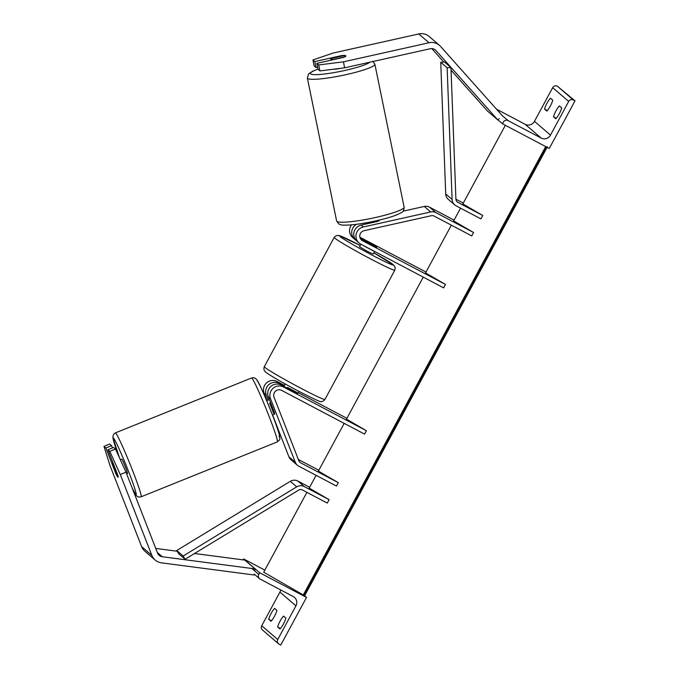 <?xml version="1.0" encoding="UTF-8"?>
<svg xmlns="http://www.w3.org/2000/svg" width="679" height="679" viewBox="0 0 679 679"><rect width="100%" height="100%" fill="white"/><g stroke="black" fill="none" stroke-linecap="round" stroke-linejoin="round"><path stroke-width="1.02" d="M364.054 230.707L431.445 215.684A3.87 3.777 -49.3 0 1 434.025 216.024L471.735 235.91L473.577 232.515L435.859 212.629A7.741 7.554 -49.3 0 0 430.698 211.95L363.307 226.973A9.294 9.065 -49.3 0 0 360.676 244.109L443.642 287.862L445.483 284.459L362.51 240.706A5.424 5.288 -49.3 0 1 364.054 230.707M360.608 238.974L376.828 247.283L360.116 238.04M451.357 225.165L425.555 272.89L445.483 284.459M426.005 272.058L359.862 237.175M355.898 240.154A9.294 9.065 -49.3 0 1 354.803 239.356L352.63 237.48A9.294 9.065 -49.3 0 1 351.544 224.851M379.51 220.03A7.741 1.341 -11.2 0 1 379.527 220.072A7.741 1.341 -11.2 0 1 377.448 221.456L361.135 225.097A9.294 9.065 130.7 0 0 356.857 241.113L359.03 242.989M402.936 211.203L424.299 206.441A7.741 7.554 -49.3 0 1 429.459 207.12L454.09 220.106M460.549 208.164L453.648 220.938L473.577 232.515M354.803 239.356A9.294 9.065 -49.3 0 1 356.551 224.299M553.521 116.805L555.829 118.783A7.741 1.647 117.8 0 0 561.711 107.902L559.411 105.916A7.741 1.647 -62.2 0 0 555.957 110.923A7.741 1.647 -62.2 0 0 553.521 116.805L556.305 118.273M496.536 109.209L525.139 124.291A6.968 6.798 130.7 0 0 534.466 121.337L552.672 87.667A3.48 3.403 -49.3 0 1 557.34 86.191L575.02 100.848L549.269 148.463L502.435 123.765L503.351 122.059A3.48 3.403 -49.3 0 1 508.019 120.59L541.138 138.058A6.968 6.798 130.7 0 0 550.474 135.113L568.679 101.434A3.48 3.403 -49.3 0 1 573.348 99.966L575.02 100.848M546.994 103.208A7.741 1.647 -62.2 0 0 544.558 109.09L546.867 111.076A7.741 1.647 117.8 0 0 552.748 100.195L550.448 98.209A7.741 1.647 -62.2 0 0 546.994 103.208M547.342 110.558L544.558 109.09M486.478 109.905L486.987 110.473M497.902 119.86L502.435 123.765M360.88 244.219L359.531 246.723L367.619 251.502L373.153 254.082L374.579 251.442M373.535 250.891L363.978 245.849M366.117 241.885L376.828 247.283L364.343 240.307L363.206 239.916L366.134 241.851M296.613 393.141L296.978 392.462L287.421 387.42L287.039 388.142M373.484 250.975L363.927 245.934M330.97 60.176L330.766 59.149A7.741 1.002 168.4 0 0 330.86 59.268A7.741 1.002 168.4 0 0 333.847 59.328L344.55 56.943A7.741 1.002 168.4 0 0 345.433 56.544A7.741 1.341 -11.2 0 0 345.908 55.924A7.741 1.341 -11.2 0 0 345.806 55.763A7.741 1.341 -11.2 0 0 341.783 55.551L314.818 61.56L312.943 59.939L314.131 65.922L316.007 67.544L314.818 61.56M341.893 56.085L341.783 55.551M344.626 67.824L319.936 70.922L318.748 64.938L343.438 61.84L344.626 67.824L430.206 48.744A6.196 6.043 -49.3 0 1 435.986 50.577L497.817 119.945L499.311 118.587M318.748 64.938L316.872 63.325L318.052 69.309L319.936 70.922M317.636 67.179L316.007 67.544M312.943 59.939L333.194 53.03L418.773 33.95A12.383 12.086 -49.3 0 1 429.23 36.53L439.466 45.34A12.383 12.086 -49.3 0 1 440.578 46.435L502.409 115.795M343.438 61.84L429.018 42.76A12.383 12.086 -49.3 0 1 439.466 45.34M451.051 70.166L487.573 111.127L497.817 119.945M431.836 48.608L443.845 62.078M316.872 63.325L343.829 57.308M340.875 68.29A7.741 1.002 168.4 0 1 333.618 69.207M330.766 59.149A7.741 1.002 168.4 0 1 332.15 58.258L342.853 55.873A7.741 1.002 168.4 0 1 345.84 55.933M367.483 223.68L367.263 222.619M375.36 220.981A7.741 1.002 168.4 0 1 368.502 222.381M377.999 220.386L378.161 221.167M107.91 449.778L109.794 451.399L120.293 474.536L125.988 472.177L115.481 449.04L113.605 447.427L107.91 449.778L117.849 475.258A7.741 0.781 67.5 0 1 118.036 475.954M118.095 477.142A7.741 0.441 -112 0 1 116.635 474.256L112.689 464.147A7.741 0.441 -112 0 1 112.434 462.883A7.741 0.441 -112 0 1 112.57 462.985A7.741 0.441 -112 0 1 114.03 465.87L117.976 475.979A7.741 0.441 -112 0 1 118.205 476.802A7.741 0.781 67.5 0 1 118.129 477.278A7.741 0.781 67.5 0 1 117.934 477.201A7.741 0.781 67.5 0 1 115.803 473.492L105.865 448.021L103.98 446.4L109.675 444.049L111.56 445.662L105.865 448.021M125.988 472.177L157.536 553.029A6.196 6.043 130.7 0 0 162.298 556.755L255.058 568.909L254.735 570.98M112.434 447.911L111.56 445.662M103.98 446.4L110.049 465.718L141.605 546.57A12.383 12.086 130.7 0 0 144.916 551.246L155.151 560.065A12.383 12.086 130.7 0 0 161.364 562.832L254.124 574.986M120.293 474.536L151.841 555.38A12.383 12.086 130.7 0 0 155.151 560.065M194.534 553.504L244.813 560.099L255.058 568.909M155.746 548.42L177.185 551.229M115.481 449.04L109.794 451.399M116.262 473.305L115.803 473.492M126.642 473.849L127.55 473.484A7.741 0.441 -112 0 0 125.335 466.838A7.741 0.441 -112 0 0 121.889 459.225A7.741 0.441 -112 0 0 121.753 459.123L120.327 459.7M270.624 402.732L269.597 403.148A7.741 0.441 -112 0 1 273.535 413.248L274.494 412.866M277.66 626.997A7.741 1.647 117.8 0 1 280.096 621.115A7.741 1.647 117.8 0 1 283.55 616.108L285.851 618.094A7.741 1.647 -62.2 0 1 279.969 628.975L277.66 626.997L280.444 628.465M304.498 595.695L306.518 597.435L259.675 572.728L258.758 574.434A3.48 3.403 130.7 0 0 260.108 579.085L293.235 596.544A6.968 6.798 -49.3 0 1 295.942 605.846L277.736 639.516A3.48 3.403 130.7 0 0 279.094 644.167L280.767 645.05L306.518 597.435M268.697 619.282A7.741 1.647 117.8 0 1 271.133 613.4A7.741 1.647 117.8 0 1 274.588 608.401L276.888 610.387A7.741 1.647 -62.2 0 1 271.006 621.268L268.697 619.282L271.481 620.75M280.69 589.932A6.968 6.798 -49.3 0 1 279.943 592.08L261.738 625.749A3.48 3.403 130.7 0 0 262.476 629.976L278.475 643.751M264.835 570.122L243.668 558.961L259.675 572.728M243.668 558.961L243.175 559.886M298.913 391.376L297.75 393.54L281.259 385.086A9.294 9.065 -49.3 0 0 268.298 396.782L274.316 412.195A7.741 0.781 67.5 0 1 274.596 414.224A7.741 0.781 67.5 0 1 274.511 414.224M423.272 277.117L346.477 419.138L366.405 430.715L364.564 434.119L281.598 390.366A5.424 5.288 130.7 0 0 274.036 397.181L298.887 460.846A3.87 3.777 130.7 0 0 300.602 462.781L338.312 482.667L336.478 486.071L298.768 466.176A7.741 7.554 130.7 0 1 297.394 465.242L290.994 459.742A7.741 7.554 130.7 0 1 288.923 456.814L295.323 462.323A7.741 7.554 130.7 0 0 297.394 465.242M284.535 385.409L277.032 381.454A9.294 9.065 130.7 0 0 264.08 393.149L266.974 400.568M346.927 418.315L298.234 392.64M277.032 381.454L279.205 383.329L284.238 385.978M366.405 430.715L283.432 386.962A9.294 9.065 130.7 0 0 270.48 398.658L295.323 462.323M272.602 414.996L288.923 456.814M298.336 459.454L318.833 470.258M344.185 423.373L318.383 471.09L338.312 482.667M279.205 383.329A9.294 9.065 130.7 0 0 266.253 395.025L268.222 400.067M505.354 125.301L462.84 203.929L482.769 215.506L457.901 202.393A3.87 3.777 130.7 0 1 455.923 199.227L450.958 67.544L447.138 67.781L452.104 199.465A7.741 7.554 130.7 0 0 456.059 205.788L480.927 218.91L482.769 215.506M455.923 199.219L463.29 203.097M450.958 67.544L444.55 62.035L440.739 62.273L445.704 193.956A7.741 7.554 130.7 0 0 448.284 199.354L454.684 204.854M440.739 62.273L447.138 67.781M176.752 550.499L178.679 553.758L185.078 559.267L298.65 490.094A3.87 3.777 -49.3 0 1 302.41 489.958L327.278 503.071L329.12 499.676L304.251 486.554A7.741 7.554 -49.3 0 0 296.723 486.835L183.152 556.008L176.752 550.499L290.323 481.326A7.741 7.554 -49.3 0 1 297.852 481.046L309.641 487.267M316.1 475.325L309.191 488.099L329.12 499.676M185.078 559.267L183.152 556.008M547.418 146.757L304.659 595.729L263.715 572.202L306.908 492.326M303.173 595.118L545.695 146.579M360.761 239.203L362.51 240.706M361.135 225.097L363.307 226.973M429.459 207.12L435.859 212.629M424.299 206.441L430.698 211.95M534.466 121.337L550.474 135.113M552.672 87.667L568.679 101.434M557.34 86.191L573.348 99.966M502.299 115.668L508.019 120.59M525.139 124.291L541.138 138.058M324.927 399.439C323.866 400.882 322.652 401.578 321.269 401.527C321.829 402.706 314.029 399.133 297.869 390.824C280.368 381.615 265.37 372.576 265.26 371.676C263.868 370.454 263.554 368.782 264.309 366.668A34.451 1.638 28.4 0 0 300.313 387.955A34.451 1.638 28.4 0 0 324.927 399.439L394.805 270.191A34.451 1.638 -151.6 0 1 370.199 258.707A34.451 1.638 -151.6 0 1 334.195 237.412L336.147 235.655L338.906 235.46L360.201 245.475M360.201 245.484A30.58 1.451 28.4 0 0 340.018 236.555A30.58 1.451 28.4 0 0 371.396 254.752A30.58 1.451 28.4 0 0 393.217 264.971A30.58 1.451 28.4 0 0 373.823 252.843L393.862 265.175L395.22 267.594L394.805 270.191M434.806 49.567L435.986 50.577M418.773 33.95L429.018 42.76M318.027 69.173A30.58 3.955 -11.6 0 0 310.761 73.969A30.58 3.955 -11.6 0 0 339.941 71.499A30.58 3.955 -11.6 0 0 369.792 62.213M307.791 78.569A34.451 4.456 168.4 0 1 307.366 78.043L336.614 220.947A34.451 4.456 -11.6 0 0 337.039 221.464A34.451 4.456 -11.6 0 0 373.518 217.934A34.451 4.456 -11.6 0 0 404.115 207.129L374.876 64.233A34.451 4.456 168.4 0 1 344.27 75.029A34.451 4.456 168.4 0 1 307.791 78.569M141.605 546.57L151.841 555.38M157.324 552.468L162.298 556.755M119.436 457.739A30.58 1.731 68 0 1 113.741 438.354A30.58 1.731 68 0 1 128.441 471.175A30.58 1.731 68 0 1 135.562 494.253A30.58 1.731 68 0 1 132.15 487.963M141.122 496.807A34.451 1.952 -112 0 0 131.293 467.245A34.451 1.952 -112 0 0 115.948 433.372A34.451 1.952 -112 0 0 115.354 432.905L251.561 377.982A34.451 1.952 68 0 1 252.155 378.449A34.451 1.952 68 0 1 267.501 412.323A34.451 1.952 68 0 1 277.329 441.893L141.122 496.807C138.847 497.384 137.166 496.841 136.089 495.186L132.218 488.133M278.933 436.444A30.58 1.731 -112 0 0 271.821 413.358A30.58 1.731 -112 0 0 257.12 380.546M261.738 625.749L277.736 639.516M279.943 592.08L295.942 605.846M251.85 568.493L258.758 574.434M281.259 385.086L283.432 386.962M268.298 396.782L270.48 398.658M299.354 461.703L300.602 462.781M264.08 393.149L266.253 395.025M456.644 201.315L457.901 202.393M445.704 193.956L452.104 199.465M297.852 481.046L304.251 486.554M290.323 481.326L296.723 486.835M304.133 595.542L546.62 147.063M264.309 366.668L334.195 237.412M285.299 384.017L283.949 386.504M318.018 69.105L312.663 71.219L308.614 73.892L307.366 78.043M404.115 207.129C403.997 210.346 402.995 212.204 401.119 212.714C397.538 214.861 391.367 217.042 382.591 219.266C372.465 221.812 362.841 223.603 353.734 224.639C340.561 225.801 340.79 224.732 338.711 223.909L336.614 220.947M364.326 223.136L364.572 224.333M372.771 61.271L374.876 64.233M251.561 377.982C253.836 377.414 255.508 377.957 256.586 379.612C258.758 380.444 277.015 424.698 279.213 434.331C280.571 440.747 279.841 439.389 277.329 441.893M112.434 462.883L112.943 462.679M272.483 415.047L274.647 414.173M266.694 400.686L269.393 399.591M119.385 457.638L112.833 437.31L113.52 434.407L115.354 432.905M259.497 578.661L254.252 574.154"/></g></svg>
